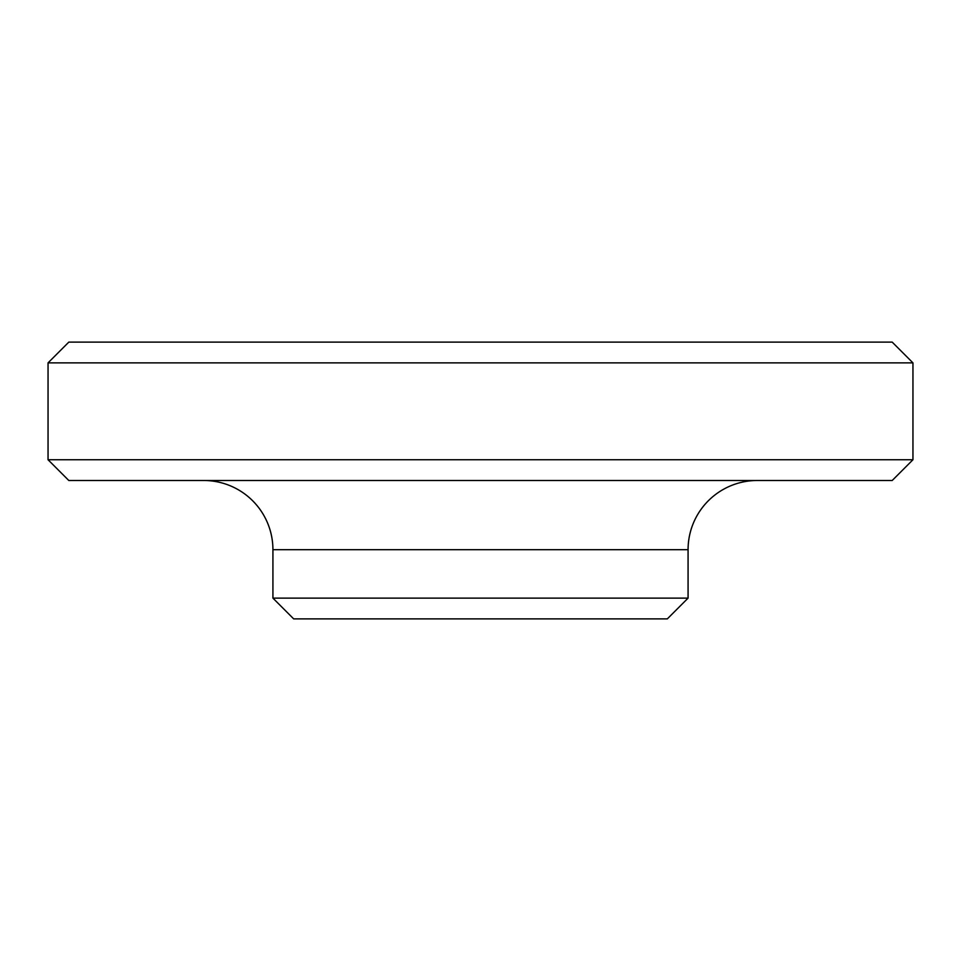 <?xml version="1.0" encoding="UTF-8"?>
<svg xmlns="http://www.w3.org/2000/svg" width="961" height="961" viewBox="0 0 961 961"><rect width="100%" height="100%" fill="white"/><g stroke="black" fill="none" stroke-linecap="round" stroke-linejoin="round"><path stroke-width="1.44" d="M48.05 362.874L68.808 342.116L892.192 342.116L912.95 362.874L912.95 459.742L892.192 480.5L68.808 480.5L48.05 459.742L48.05 362.874L912.95 362.874M48.05 459.742L912.95 459.742M757.268 480.5A69.192 69.192 0 0 0 688.076 549.692L688.076 598.126L667.318 618.884L293.682 618.884L272.924 598.126L272.924 549.692A69.192 69.192 0 0 0 203.732 480.5M272.924 598.126L688.076 598.126M272.924 549.692L688.076 549.692"/></g></svg>
